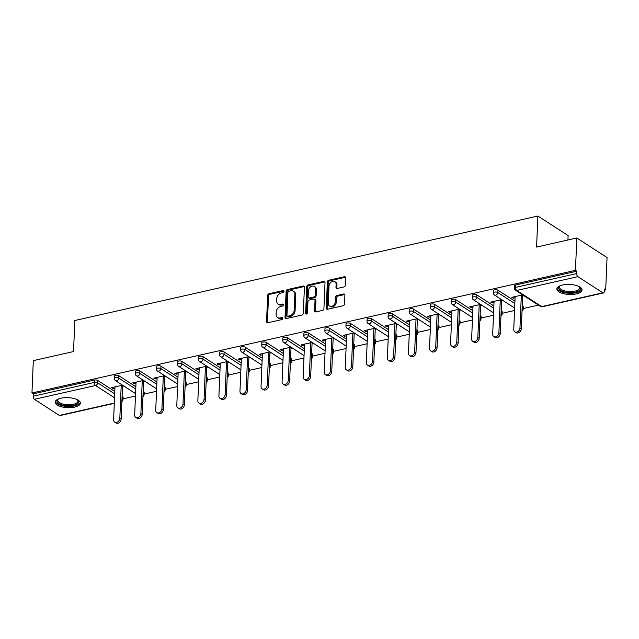 <?xml version="1.0" encoding="UTF-8"?>
<svg xmlns="http://www.w3.org/2000/svg" width="639" height="639" viewBox="0 0 639 639"><rect width="100%" height="100%" fill="white"/><g stroke="black" fill="none" stroke-linecap="round" stroke-linejoin="round"><path stroke-width="0.96" d="M283.996 291.352A1.11 0.839 -57.1 0 0 283.109 290.545L269.035 293.724A1.582 1.206 -57.1 0 0 267.645 295.474L266.551 321.593A1.582 1.206 -57.1 0 0 267.813 322.751L281.895 319.572A1.11 0.839 -57.1 0 0 281.983 317.543L280.162 317.95A5.072 3.85 -57.1 0 1 277.598 317.559A5.072 3.85 -57.1 0 1 276.112 314.26L276.2 312.088A5.072 3.85 -57.1 0 1 280.641 306.488L282.462 306.073A1.11 0.839 -57.1 0 0 282.542 304.044L280.721 304.452A5.072 3.85 -57.1 0 1 278.165 304.068A5.072 3.85 -57.1 0 1 276.679 300.769L276.767 298.589A5.072 3.85 -57.1 0 1 281.2 292.989L283.029 292.582A1.11 0.839 -57.1 0 0 283.996 291.352M562.576 285.002A12.588 5.016 -177.6 0 0 556.881 288.924A12.588 5.016 -177.6 0 0 563.374 293.636A12.588 5.016 -177.6 0 0 576.33 293.9A12.588 5.016 -177.6 0 0 582.033 289.978A12.588 5.016 -177.6 0 0 575.531 285.266A12.588 5.016 -177.6 0 0 562.576 285.002M60.929 398.209A12.588 5.016 -177.6 0 0 55.226 402.123A12.588 5.016 -177.6 0 0 61.727 406.835A12.588 5.016 -177.6 0 0 74.683 407.099A12.588 5.016 -177.6 0 0 80.378 403.177A12.588 5.016 -177.6 0 0 73.884 398.472A12.588 5.016 -177.6 0 0 60.929 398.209M343.934 286.959A1.582 1.206 -57.1 0 0 345.324 285.21L345.627 277.877A1.582 1.206 -57.1 0 0 344.365 276.727L328.726 280.257A1.582 1.206 -57.1 0 0 327.344 282.007L326.249 308.126A1.582 1.206 -57.1 0 0 327.511 309.276L343.143 305.746A1.582 1.206 -57.1 0 0 344.533 303.996L344.9 295.146A1.582 1.206 -57.1 0 0 343.638 293.996L336.945 295.506A1.582 1.206 -57.1 0 0 335.563 297.255L335.379 301.648A4.233 3.219 -57.1 0 1 333.246 305.578A4.233 3.219 -57.1 0 1 329.532 306.001A4.233 3.219 -57.1 0 1 328.286 303.245L329.013 286.048A4.233 3.219 -57.1 0 1 331.138 282.118A4.233 3.219 -57.1 0 1 334.852 281.687A4.233 3.219 -57.1 0 1 336.098 284.451L335.978 287.318A1.582 1.206 -57.1 0 0 337.24 288.469L343.934 286.959M31.95 393.009L33.308 360.636L73.533 351.554L74.835 320.506L537.878 216.022L536.576 247.069L576.809 237.988L575.451 270.361L31.95 393.009L33.276 393.864L33.172 396.236L94.324 382.434L94.428 380.069L33.276 393.864M304.42 287.175A1.582 1.206 -57.1 0 0 303.15 286.024L287.518 289.555A1.582 1.206 -57.1 0 0 286.128 291.304L285.034 317.423A1.582 1.206 -57.1 0 0 286.304 318.573L301.935 315.051A1.582 1.206 -57.1 0 0 303.325 313.302L304.42 287.175M308.126 284.906L323.757 281.376A1.582 1.206 -57.1 0 1 325.019 282.526L323.925 308.645A1.582 1.206 -57.1 0 1 322.543 310.402L315.85 311.912A1.582 1.206 -57.1 0 1 314.588 310.754L315.027 300.162A1.582 1.206 -57.1 0 0 313.765 299.012L309.324 300.01A1.582 1.206 -57.1 0 0 307.942 301.76L307.479 312.791A1.11 0.839 -57.1 0 1 305.626 313.214L306.736 286.655A1.582 1.206 -57.1 0 1 308.126 284.906L309.004 285.473L324.636 281.943L323.757 281.376M567.935 239.992L568.119 235.583L537.878 216.022M114.301 403.329L59.978 415.59A2.42 1.246 -102.7 0 1 59.355 415.446L34.402 399.303A2.42 1.246 -102.7 0 1 33.172 396.236M576.809 237.988L607.05 257.549L605.692 289.93L604.318 290.234M575.451 270.361L576.769 271.224L576.674 273.588A2.42 1.246 77.3 0 0 577.904 276.655L602.857 292.798A2.42 1.246 77.3 0 0 603.48 292.942A2.42 1.246 77.3 0 0 604.27 291.44L604.374 289.068L605.692 289.93M538.453 305.099L523.181 308.549M514.539 310.498L502.126 313.302M493.476 315.251L481.063 318.054M472.421 320.003L460 322.799M451.358 324.756L438.945 327.551M430.303 329.508L417.882 332.304M409.24 334.261L396.827 337.057M388.185 339.013L375.764 341.809M367.121 343.766L354.709 346.562M346.058 348.519L333.646 351.314M325.003 353.271L312.583 356.067M303.94 358.016L291.528 360.819M282.885 362.768L270.465 365.572M261.822 367.521L249.41 370.324M240.767 372.273L228.347 375.077M219.704 377.026L207.292 379.83M198.641 381.779L186.229 384.582M177.586 386.531L165.166 389.335M156.523 391.284L144.11 394.087M135.468 396.036L123.047 398.84M113.055 387.33L113.007 388.488L111.681 387.633L122.536 385.189M113.007 388.488L114.94 388.057M122.52 386.339L123.854 386.044M577.904 276.655L516.751 290.457A2.42 1.246 77.3 0 1 515.521 287.382A2.42 0.966 -177.6 0 0 514.427 288.141L514.523 285.777A2.42 0.966 2.4 0 1 515.617 285.018L515.521 287.382L576.674 273.588M576.769 271.224L515.617 285.018M94.428 380.069A2.42 0.966 2.4 0 1 97.775 380.469L114.796 391.475M122.105 396.204L122.728 396.603A2.42 0.966 2.4 0 1 123.119 397.162L123.023 399.527A2.42 0.966 -177.6 0 0 122.624 398.968L122.728 396.603M497.909 290.17L497.805 292.534A2.42 0.966 2.4 0 0 494.458 292.135A2.42 0.966 -177.6 0 0 493.364 292.894L493.46 290.529A2.42 0.966 2.4 0 1 494.562 289.771A2.42 0.966 2.4 0 1 497.909 290.17L514.93 301.185M522.239 305.913L522.862 306.313A2.42 0.966 2.4 0 1 523.253 306.872L523.157 309.236A2.42 0.966 -177.6 0 0 522.758 308.677L522.862 306.313M476.846 294.922L476.75 297.287A2.42 0.966 2.4 0 0 473.403 296.887A2.42 0.966 -177.6 0 0 472.301 297.646L472.405 295.282A2.42 0.966 2.4 0 1 473.499 294.523A2.42 0.966 2.4 0 1 476.846 294.922L493.867 305.937M501.184 310.666L501.799 311.065A2.42 0.966 2.4 0 1 502.19 311.624L502.094 313.989A2.42 0.966 -177.6 0 0 501.703 313.429L501.799 311.065M455.791 299.675L455.687 302.039A2.42 0.966 2.4 0 0 452.34 301.64A2.42 0.966 -177.6 0 0 451.246 302.399L451.342 300.034A2.42 0.966 2.4 0 1 452.444 299.276A2.42 0.966 2.4 0 1 455.791 299.675L472.812 310.69M480.121 315.418L480.744 315.818A2.42 0.966 2.4 0 1 481.135 316.377L481.031 318.741A2.42 0.966 -177.6 0 0 480.64 318.182L480.744 315.818M434.728 304.428L434.632 306.792A2.42 0.966 2.4 0 0 431.285 306.393A2.42 0.966 -177.6 0 0 430.183 307.151L430.287 304.787A2.42 0.966 2.4 0 1 431.381 304.028A2.42 0.966 2.4 0 1 434.728 304.428L451.749 315.442M459.066 320.171L459.681 320.57A2.42 0.966 2.4 0 1 460.072 321.129L459.976 323.494A2.42 0.966 -177.6 0 0 459.585 322.935L459.681 320.57M413.665 309.18L413.569 311.544A2.42 0.966 2.4 0 0 410.222 311.145A2.42 0.966 -177.6 0 0 409.128 311.904L409.224 309.54A2.42 0.966 2.4 0 1 410.318 308.781A2.42 0.966 2.4 0 1 413.665 309.18L430.694 320.187M438.003 324.924L438.618 325.323A2.42 0.966 2.4 0 1 439.017 325.882L438.913 328.246A2.42 0.966 -177.6 0 0 438.522 327.687L438.618 325.323M392.61 313.933L392.506 316.297A2.42 0.966 2.4 0 0 389.159 315.898A2.42 0.966 -177.6 0 0 388.065 316.656L388.169 314.284A2.42 0.966 2.4 0 1 389.263 313.533A2.42 0.966 2.4 0 1 392.61 313.933L409.631 324.939M416.94 329.676L417.563 330.075A2.42 0.966 2.4 0 1 417.954 330.635L417.858 332.999A2.42 0.966 -177.6 0 0 417.459 332.44L417.563 330.075M371.547 318.685L371.451 321.05A2.42 0.966 2.4 0 0 368.104 320.65A2.42 0.966 -177.6 0 0 367.01 321.409L367.106 319.037A2.42 0.966 2.4 0 1 368.2 318.286A2.42 0.966 2.4 0 1 371.547 318.685L388.568 329.692M395.884 334.429L396.499 334.828A2.42 0.966 2.4 0 1 396.899 335.387L396.795 337.751A2.42 0.966 -177.6 0 0 396.404 337.192L396.499 334.828M350.491 323.438L350.388 325.802A2.42 0.966 2.4 0 0 347.041 325.403A2.42 0.966 -177.6 0 0 345.947 326.162L346.042 323.789A2.42 0.966 2.4 0 1 347.145 323.038A2.42 0.966 2.4 0 1 350.491 323.438L367.513 334.445M374.821 339.173L375.444 339.581A2.42 0.966 2.4 0 1 375.836 340.132L375.74 342.504A2.42 0.966 -177.6 0 0 375.341 341.945L375.444 339.581M329.428 328.19L329.333 330.555A2.42 0.966 2.4 0 0 325.986 330.155A2.42 0.966 -177.6 0 0 324.884 330.914L324.987 328.542A2.42 0.966 2.4 0 1 326.082 327.791A2.42 0.966 2.4 0 1 329.428 328.19L346.45 339.197M353.766 343.926L354.381 344.333A2.42 0.966 2.4 0 1 354.773 344.884L354.677 347.257A2.42 0.966 -177.6 0 0 354.286 346.697L354.381 344.333M308.373 332.943L308.27 335.307A2.42 0.966 2.4 0 0 304.923 334.908A2.42 0.966 -177.6 0 0 303.829 335.667L303.924 333.294A2.42 0.966 2.4 0 1 305.027 332.544A2.42 0.966 2.4 0 1 308.373 332.943L325.395 343.95M332.703 348.678L333.326 349.086A2.42 0.966 2.4 0 1 333.718 349.637L333.614 352.009A2.42 0.966 -177.6 0 0 333.223 351.45L333.326 349.086M287.31 337.696L287.215 340.06A2.42 0.966 2.4 0 0 283.868 339.66A2.42 0.966 -177.6 0 0 282.765 340.411L282.869 338.047A2.42 0.966 2.4 0 1 283.964 337.296A2.42 0.966 2.4 0 1 287.31 337.696L304.332 348.702M311.648 353.431L312.263 353.83A2.42 0.966 2.4 0 1 312.655 354.389L312.559 356.762A2.42 0.966 -177.6 0 0 312.167 356.203L312.263 353.83M266.247 342.448L266.151 344.812A2.42 0.966 2.4 0 0 262.805 344.413A2.42 0.966 -177.6 0 0 261.71 345.164L261.806 342.8A2.42 0.966 2.4 0 1 262.901 342.049A2.42 0.966 2.4 0 1 266.247 342.448L283.277 353.455M290.585 358.183L291.2 358.583A2.42 0.966 2.4 0 1 291.6 359.142L291.496 361.514A2.42 0.966 -177.6 0 0 291.104 360.955L291.2 358.583M245.192 347.201L245.088 349.565A2.42 0.966 2.4 0 0 241.742 349.166A2.42 0.966 -177.6 0 0 240.647 349.916L240.751 347.552A2.42 0.966 2.4 0 1 241.846 346.801A2.42 0.966 2.4 0 1 245.192 347.201L262.214 358.207M269.522 362.936L270.145 363.335A2.42 0.966 2.4 0 1 270.537 363.895L270.441 366.259A2.42 0.966 -177.6 0 0 270.041 365.708L270.145 363.335M224.129 351.953L224.033 354.318A2.42 0.966 2.4 0 0 220.687 353.918A2.42 0.966 -177.6 0 0 219.592 354.669L219.688 352.305A2.42 0.966 2.4 0 1 220.782 351.554A2.42 0.966 2.4 0 1 224.129 351.953L241.151 362.96M248.467 367.689L249.082 368.088A2.42 0.966 2.4 0 1 249.474 368.647L249.378 371.011A2.42 0.966 -177.6 0 0 248.986 370.46L249.082 368.088M203.074 356.706L202.97 359.07A2.42 0.966 2.4 0 0 199.624 358.671A2.42 0.966 -177.6 0 0 198.529 359.422L198.625 357.057A2.42 0.966 2.4 0 1 199.727 356.306A2.42 0.966 2.4 0 1 203.074 356.706L220.096 367.713M227.404 372.441L228.027 372.841A2.42 0.966 2.4 0 1 228.419 373.4L228.323 375.764A2.42 0.966 -177.6 0 0 227.923 375.213L228.027 372.841M182.011 361.458L181.915 363.823A2.42 0.966 2.4 0 0 178.569 363.423A2.42 0.966 -177.6 0 0 177.466 364.174L177.57 361.81A2.42 0.966 2.4 0 1 178.664 361.059A2.42 0.966 2.4 0 1 182.011 361.458L199.033 372.465M206.349 377.194L206.964 377.593A2.42 0.966 2.4 0 1 207.356 378.152L207.26 380.517A2.42 0.966 -177.6 0 0 206.868 379.957L206.964 377.593M160.956 366.211L160.852 368.575A2.42 0.966 2.4 0 0 157.506 368.176A2.42 0.966 -177.6 0 0 156.411 368.927L156.507 366.562A2.42 0.966 2.4 0 1 157.601 365.812A2.42 0.966 2.4 0 1 160.956 366.211L177.977 377.218M185.286 381.946L185.909 382.346A2.42 0.966 2.4 0 1 186.3 382.905L186.197 385.269A2.42 0.966 -177.6 0 0 185.805 384.71L185.909 382.346M139.893 370.963L139.797 373.328A2.42 0.966 2.4 0 0 136.45 372.928A2.42 0.966 -177.6 0 0 135.348 373.679L135.452 371.315A2.42 0.966 2.4 0 1 136.546 370.564A2.42 0.966 2.4 0 1 139.893 370.963L156.914 381.97M164.231 386.699L164.846 387.098A2.42 0.966 2.4 0 1 165.237 387.657L165.142 390.022A2.42 0.966 -177.6 0 0 164.75 389.463L164.846 387.098M118.83 375.716L118.734 378.08A2.42 0.966 2.4 0 0 115.387 377.681A2.42 0.966 -177.6 0 0 114.293 378.432L114.389 376.067A2.42 0.966 2.4 0 1 115.483 375.317A2.42 0.966 2.4 0 1 118.83 375.716L135.859 386.723M143.168 391.451L143.783 391.851A2.42 0.966 2.4 0 1 144.182 392.41L144.079 394.774A2.42 0.966 -177.6 0 0 143.687 394.215L143.783 391.851M143.591 380.437L132.744 382.881L134.062 383.735L136.003 383.304M143.583 381.587L144.917 381.291M164.654 375.684L153.799 378.128L155.125 378.983L157.058 378.552M164.638 376.842L165.98 376.539M185.717 370.932L174.862 373.376L176.18 374.23L178.121 373.799M185.701 372.09L187.035 371.786M206.772 366.179L195.917 368.623L197.243 369.478L199.176 369.046M206.756 367.337L208.098 367.034M227.835 361.426L216.98 363.871L218.298 364.725L220.239 364.294M227.819 362.585L229.153 362.281M248.891 356.674L238.035 359.118L239.361 359.981L241.294 359.541M248.883 357.832L250.216 357.528M269.954 351.921L259.099 354.365L260.424 355.228L262.357 354.789M269.938 353.079L271.271 352.776M291.009 347.169L280.162 349.613L281.479 350.476L283.42 350.036M291.001 348.327L292.335 348.023M312.072 342.416L301.217 344.86L302.543 345.723L304.476 345.284M312.056 343.574L313.398 343.271M333.135 337.664L322.28 340.116L323.598 340.97L325.539 340.531M333.119 338.822L334.453 338.518M346.642 334.612L345.268 367.433A3.714 2.82 -57.1 0 0 346.362 369.845A3.714 2.82 -57.1 0 0 349.613 369.478A3.714 2.82 -57.1 0 0 351.482 366.035L352.8 366.89L354.222 332.935L343.335 335.363L344.661 336.218L346.594 335.779M354.174 334.069L355.516 333.766M375.253 328.158L364.398 330.611L365.716 331.465L367.657 331.026M375.237 329.317L376.571 329.013M396.308 323.406L385.453 325.858L386.779 326.713L388.712 326.273M396.3 324.564L397.634 324.261M409.823 320.355L408.449 353.175A3.714 2.82 -57.1 0 0 409.535 355.596A3.714 2.82 -57.1 0 0 412.794 355.22A3.714 2.82 -57.1 0 0 414.655 351.777L415.981 352.632L417.403 318.677L406.516 321.105L407.842 321.96L409.775 321.521M417.355 319.812L418.689 319.508M438.426 313.901L427.579 316.353L428.897 317.208L430.838 316.768M438.418 315.059L439.752 314.755M459.489 309.148L448.634 311.6L449.96 312.455L451.893 312.016M459.473 310.306L460.815 310.003M473.004 306.097L471.63 338.918A3.714 2.82 -57.1 0 0 472.716 341.338A3.714 2.82 -57.1 0 0 475.967 340.962A3.714 2.82 -57.1 0 0 477.836 337.52L479.162 338.374L480.584 304.42L469.697 306.848L471.015 307.702L472.956 307.263M480.536 305.554L481.87 305.25M501.607 299.643L490.752 302.095L492.078 302.95L494.011 302.511M501.591 300.801L502.933 300.498M522.67 294.891L511.815 297.343L513.133 298.197L515.074 297.758M522.654 296.049L523.988 295.745M134.062 383.735L134.11 382.577M155.125 378.983L155.173 377.825M176.18 374.23L176.228 373.072M197.243 369.478L197.291 368.32M218.298 364.725L218.354 363.567M239.361 359.981L239.409 358.814M260.424 355.228L260.472 354.062M281.479 350.476L281.527 349.309M302.543 345.723L302.59 344.557M323.598 340.97L323.646 339.804M344.661 336.218L344.709 335.052M365.716 331.465L365.772 330.299M386.779 326.713L386.827 325.547M407.842 321.96L407.89 320.794M428.897 317.208L428.945 316.041M449.96 312.455L450.008 311.289M471.015 307.702L471.063 306.536M492.078 302.95L492.126 301.784M513.133 298.197L513.189 297.031M278.165 304.068L279.043 304.635A5.072 3.85 -57.1 0 0 281.607 305.027L280.721 304.452M282.542 304.044L283.412 304.603L281.607 305.027M277.598 317.559L278.484 318.134A5.072 3.85 -57.1 0 0 281.04 318.518L280.162 317.95M281.983 317.543L282.845 318.102L281.04 318.518M283.109 290.545L283.98 291.112L269.914 294.299A1.582 1.206 -57.1 0 0 268.524 296.049L267.429 322.168A1.582 1.206 -57.1 0 0 267.541 322.775M304.308 286.568A1.582 1.206 -57.1 0 0 304.036 286.599L288.397 290.122A1.582 1.206 -57.1 0 0 287.015 291.871L285.921 317.998A1.582 1.206 -57.1 0 0 286.024 318.605M288.892 291.256A1.11 0.839 -57.1 0 0 287.917 292.478L286.959 315.41A1.11 0.839 -57.1 0 0 287.846 316.217L289.763 315.786A5.072 3.85 -57.1 0 0 294.196 310.179L294.859 294.507A5.072 3.85 -57.1 0 0 293.365 291.208A5.072 3.85 -57.1 0 0 290.809 290.825L288.892 291.256M287.286 316.129L288.165 316.704A1.11 0.839 -57.1 0 0 288.724 316.784L287.846 316.217M293.365 291.208L294.252 291.783A5.072 3.85 -57.1 0 1 295.737 295.082L295.082 310.754A5.072 3.85 -57.1 0 1 290.649 316.353L288.724 316.784M314.564 299.132L315.45 299.699A1.582 1.206 -57.1 0 1 315.914 300.737L315.466 311.329A1.582 1.206 -57.1 0 0 315.578 311.936M309.004 285.473A1.582 1.206 -57.1 0 0 307.615 287.223L306.504 313.781A1.11 0.839 -57.1 0 0 306.52 314.013M315.49 289.171A4.233 3.219 -57.1 0 0 314.244 286.416A4.233 3.219 -57.1 0 0 310.53 286.839A4.233 3.219 -57.1 0 0 308.397 290.769L308.15 296.831A1.582 1.206 -57.1 0 0 309.412 297.982L313.853 296.983A1.582 1.206 -57.1 0 0 315.235 295.226L315.49 289.171L316.369 289.739A4.233 3.219 -57.1 0 0 315.131 286.983L314.244 286.416M308.613 297.862L309.492 298.429A1.582 1.206 -57.1 0 0 310.29 298.549L309.412 297.982M316.369 289.739L316.121 295.801A1.582 1.206 -57.1 0 1 314.731 297.55L310.29 298.549M334.852 281.687L335.739 282.262A4.233 3.219 -57.1 0 1 336.977 285.018L336.857 287.885A1.582 1.206 -57.1 0 0 336.969 288.501M329.532 306.001L330.411 306.576A4.233 3.219 -57.1 0 0 334.125 306.145A4.233 3.219 -57.1 0 0 336.258 302.215L335.379 301.648M344.796 294.531A1.582 1.206 -57.1 0 0 344.525 294.563L337.831 296.073A1.582 1.206 -57.1 0 0 336.441 297.822L336.258 302.215M345.515 277.262A1.582 1.206 -57.1 0 0 345.244 277.294L329.612 280.825A1.582 1.206 -57.1 0 0 328.222 282.574L327.128 308.693A1.582 1.206 -57.1 0 0 327.24 309.308M119.82 418.305L121.146 419.16A3.714 2.82 122.9 0 1 119.277 422.611A3.714 2.82 122.9 0 1 116.026 422.978L114.7 422.123A3.714 2.82 -57.1 0 0 117.959 421.756A3.714 2.82 -57.1 0 0 119.82 418.305L121.202 385.485M114.988 386.891L113.614 419.711A3.714 2.82 -57.1 0 0 114.7 422.123M121.146 419.16L122.568 385.205M140.884 413.553L142.201 414.407A3.714 2.82 122.9 0 1 140.34 417.858A3.714 2.82 122.9 0 1 137.081 418.226L135.764 417.371A3.714 2.82 -57.1 0 0 139.014 417.003A3.714 2.82 -57.1 0 0 140.884 413.553L142.257 380.732M136.051 382.138L134.669 414.959A3.714 2.82 -57.1 0 0 135.764 417.371M142.201 414.407L143.631 380.453M161.939 408.8L163.264 409.655A3.714 2.82 122.9 0 1 161.395 413.106A3.714 2.82 122.9 0 1 158.145 413.473L156.819 412.618A3.714 2.82 -57.1 0 0 160.077 412.251A3.714 2.82 -57.1 0 0 161.939 408.8L163.32 375.98M157.106 377.385L155.732 410.206A3.714 2.82 -57.1 0 0 156.819 412.618M163.264 409.655L164.686 375.7M183.002 404.048L184.328 404.902A3.714 2.82 122.9 0 1 182.458 408.353A3.714 2.82 122.9 0 1 179.208 408.72L177.882 407.866A3.714 2.82 -57.1 0 0 181.133 407.498A3.714 2.82 -57.1 0 0 183.002 404.048L184.375 371.227M178.169 372.633L176.795 405.453A3.714 2.82 -57.1 0 0 177.882 407.866M184.328 404.902L185.749 370.947M204.065 399.295L205.383 400.158A3.714 2.82 122.9 0 1 203.514 403.6A3.714 2.82 122.9 0 1 200.263 403.968L198.945 403.113A3.714 2.82 -57.1 0 0 202.196 402.746A3.714 2.82 -57.1 0 0 204.065 399.295L205.438 366.474M199.224 367.88L197.85 400.701A3.714 2.82 -57.1 0 0 198.945 403.113M205.383 400.158L206.804 366.195M225.12 394.543L226.446 395.405A3.714 2.82 122.9 0 1 224.577 398.848A3.714 2.82 122.9 0 1 221.326 399.215L220 398.361A3.714 2.82 -57.1 0 0 223.251 397.993A3.714 2.82 -57.1 0 0 225.12 394.543L226.494 361.73M220.287 363.128L218.913 395.948A3.714 2.82 -57.1 0 0 220 398.361M226.446 395.405L227.867 361.442M77.495 399.79A10.895 4.345 2.4 0 1 77.734 399.99A10.895 4.345 2.4 0 1 78.717 401.611A10.895 4.345 2.4 0 1 68.453 405.829A10.895 4.345 2.4 0 1 56.983 401.324A10.895 4.345 2.4 0 1 58.133 399.175A10.895 4.345 2.4 0 1 58.389 398.992M58.484 398.952A10.088 4.026 -177.6 0 0 57.806 400.31A10.088 4.026 -177.6 0 0 57.822 400.597A10.088 4.026 -177.6 0 0 68.077 404.767A10.088 4.026 -177.6 0 0 77.958 401.156A10.088 4.026 -177.6 0 0 77.95 400.869A10.088 4.026 -177.6 0 0 77.407 399.742M55.393 401.404A12.508 4.984 -177.6 0 0 67.646 406.452A12.508 4.984 -177.6 0 0 80.274 402.45M579.142 286.591A10.895 4.345 2.4 0 1 579.381 286.791A10.895 4.345 2.4 0 1 580.372 288.413A10.895 4.345 2.4 0 1 570.1 292.63A10.895 4.345 2.4 0 1 558.638 288.125A10.895 4.345 2.4 0 1 559.788 285.968A10.895 4.345 2.4 0 1 560.036 285.785M560.131 285.753A10.088 4.026 -177.6 0 0 559.46 287.103A10.088 4.026 -177.6 0 0 559.476 287.398A10.088 4.026 -177.6 0 0 569.724 291.56A10.088 4.026 -177.6 0 0 579.613 287.949A10.088 4.026 -177.6 0 0 579.597 287.662A10.088 4.026 -177.6 0 0 579.054 286.544M557.04 288.205A12.508 4.984 -177.6 0 0 569.293 293.253A12.508 4.984 -177.6 0 0 581.929 289.243M246.183 389.79L247.501 390.653A3.714 2.82 122.9 0 1 245.64 394.095A3.714 2.82 122.9 0 1 242.381 394.463L241.063 393.608A3.714 2.82 -57.1 0 0 244.314 393.241A3.714 2.82 -57.1 0 0 246.183 389.79L247.557 356.977M241.35 358.375L239.968 391.196A3.714 2.82 -57.1 0 0 241.063 393.608M247.501 390.653L248.93 356.698M267.238 385.045L268.564 385.9A3.714 2.82 122.9 0 1 266.695 389.343A3.714 2.82 122.9 0 1 263.444 389.71L262.118 388.855A3.714 2.82 -57.1 0 0 265.377 388.488A3.714 2.82 -57.1 0 0 267.238 385.045L268.62 352.225M262.405 353.623L261.031 386.443A3.714 2.82 -57.1 0 0 262.118 388.855M268.564 385.9L269.985 351.945M288.301 380.293L289.619 381.148A3.714 2.82 122.9 0 1 287.758 384.59A3.714 2.82 122.9 0 1 284.499 384.958L283.181 384.103A3.714 2.82 -57.1 0 0 286.432 383.735A3.714 2.82 -57.1 0 0 288.301 380.293L289.675 347.472M283.468 348.87L282.087 381.691A3.714 2.82 -57.1 0 0 283.181 384.103M289.619 381.148L291.049 347.193M309.356 375.54L310.682 376.395A3.714 2.82 122.9 0 1 308.813 379.838A3.714 2.82 122.9 0 1 305.562 380.213L304.236 379.35A3.714 2.82 -57.1 0 0 307.495 378.983A3.714 2.82 -57.1 0 0 309.356 375.54L310.738 342.72M304.523 344.117L303.15 376.938A3.714 2.82 -57.1 0 0 304.236 379.35M310.682 376.395L312.104 342.44M330.419 370.788L331.745 371.642A3.714 2.82 122.9 0 1 329.876 375.085A3.714 2.82 122.9 0 1 326.625 375.46L325.299 374.598A3.714 2.82 -57.1 0 0 328.55 374.23A3.714 2.82 -57.1 0 0 330.419 370.788L331.793 337.967M325.586 339.365L324.213 372.186A3.714 2.82 -57.1 0 0 325.299 374.598M331.745 371.642L333.167 337.688M352.8 366.89A3.714 2.82 122.9 0 1 350.931 370.332A3.714 2.82 122.9 0 1 347.68 370.708L346.362 369.845M351.482 366.035L352.856 333.215M372.537 361.283L373.863 362.137A3.714 2.82 122.9 0 1 371.994 365.58A3.714 2.82 122.9 0 1 368.743 365.955L367.417 365.093A3.714 2.82 -57.1 0 0 370.668 364.725A3.714 2.82 -57.1 0 0 372.537 361.283L373.911 328.462M367.705 329.86L366.331 362.68A3.714 2.82 -57.1 0 0 367.417 365.093M373.863 362.137L375.285 328.182M393.6 356.53L394.918 357.385A3.714 2.82 122.9 0 1 393.057 360.827A3.714 2.82 122.9 0 1 389.798 361.203L388.48 360.348A3.714 2.82 -57.1 0 0 391.731 359.973A3.714 2.82 -57.1 0 0 393.6 356.53L394.974 323.709M388.768 325.107L387.386 357.928A3.714 2.82 -57.1 0 0 388.48 360.348M394.918 357.385L396.348 323.43M415.981 352.632A3.714 2.82 122.9 0 1 414.112 356.075A3.714 2.82 122.9 0 1 410.861 356.45L409.535 355.596M414.655 351.777L416.037 318.957M435.718 347.025L437.044 347.88A3.714 2.82 122.9 0 1 435.175 351.322A3.714 2.82 122.9 0 1 431.916 351.698L430.598 350.843A3.714 2.82 -57.1 0 0 433.849 350.468A3.714 2.82 -57.1 0 0 435.718 347.025L437.092 314.204M430.886 315.602L429.504 348.423A3.714 2.82 -57.1 0 0 430.598 350.843M437.044 347.88L438.466 313.925M456.773 342.272L458.099 343.127A3.714 2.82 122.9 0 1 456.23 346.57A3.714 2.82 122.9 0 1 452.979 346.945L451.653 346.09A3.714 2.82 -57.1 0 0 454.912 345.715A3.714 2.82 -57.1 0 0 456.773 342.272L458.155 309.452M451.941 310.85L450.567 343.67A3.714 2.82 -57.1 0 0 451.653 346.09M458.099 343.127L459.521 309.172M479.162 338.374A3.714 2.82 122.9 0 1 477.293 341.817A3.714 2.82 122.9 0 1 474.042 342.192L472.716 341.338M477.836 337.52L479.21 304.699M498.899 332.767L500.217 333.622A3.714 2.82 122.9 0 1 498.348 337.065A3.714 2.82 122.9 0 1 495.097 337.44L493.779 336.585A3.714 2.82 -57.1 0 0 497.03 336.21A3.714 2.82 -57.1 0 0 498.899 332.767L500.273 299.947M494.059 301.344L492.685 334.165A3.714 2.82 -57.1 0 0 493.779 336.585M500.217 333.622L501.639 299.667M519.954 328.015L521.28 328.869A3.714 2.82 122.9 0 1 519.411 332.312A3.714 2.82 122.9 0 1 516.16 332.687L514.834 331.833A3.714 2.82 -57.1 0 0 518.085 331.457A3.714 2.82 -57.1 0 0 519.954 328.015L521.328 295.194M515.122 296.592L513.748 329.412A3.714 2.82 -57.1 0 0 514.834 331.833M521.28 328.869L522.702 294.914M59.355 415.446L114.309 403.041M114.533 397.777L95.554 385.509L34.402 399.303M97.775 380.469L97.671 382.833A2.42 1.837 -57.1 0 1 95.554 385.509A2.42 1.246 -102.7 0 1 94.324 382.434A2.42 0.966 2.4 0 1 97.671 382.833L114.7 393.84M514.427 288.141A2.42 2.42 0 0 0 515.529 290.274A2.42 1.837 122.9 0 0 516.751 290.457L541.704 306.6L602.857 292.798M515.529 290.274L540.482 306.416A2.42 1.837 122.9 0 0 541.704 306.6A2.42 1.246 77.3 0 0 542.327 306.744L603.48 292.942M122.009 398.568L122.624 398.968A2.42 1.837 -57.1 0 1 121.921 400.733M135.756 389.087L118.734 378.08A2.42 1.837 -57.1 0 1 116.617 380.756A2.42 1.837 122.9 0 1 115.395 380.564L135.564 393.616M143.072 393.816L143.687 394.215A2.42 1.837 -57.1 0 1 142.976 395.98M135.348 373.679A2.42 2.42 0 0 0 136.458 375.812A2.42 1.837 122.9 0 0 137.673 376.004A2.42 1.837 -57.1 0 0 139.797 373.328L156.819 384.335M164.127 389.063L164.75 389.463A2.42 1.837 -57.1 0 1 164.039 391.228M156.411 368.927A2.42 2.42 0 0 0 157.513 371.059A2.42 1.837 122.9 0 0 158.736 371.251A2.42 1.837 -57.1 0 0 160.852 368.575L177.874 379.582M185.19 384.311L185.805 384.71A2.42 1.837 -57.1 0 1 185.094 386.475M177.466 364.174A2.42 2.42 0 0 0 178.577 366.307A2.42 1.837 122.9 0 0 179.799 366.498A2.42 1.837 -57.1 0 0 181.915 363.823L198.937 374.829M206.245 379.558L206.868 379.957A2.42 1.837 -57.1 0 1 206.157 381.723M198.529 359.422A2.42 2.42 0 0 0 199.632 361.562A2.42 1.837 122.9 0 0 200.854 361.746A2.42 1.837 -57.1 0 0 202.97 359.07L219.992 370.077M227.308 374.805L227.923 375.213A2.42 1.837 -57.1 0 1 227.212 376.97M219.592 354.669A2.42 2.42 0 0 0 220.695 356.81A2.42 1.837 122.9 0 0 221.917 356.993A2.42 1.837 -57.1 0 0 224.033 354.318L241.055 365.324M248.363 370.053L248.986 370.46A2.42 1.837 -57.1 0 1 248.275 372.217M240.647 349.916A2.42 2.42 0 0 0 241.75 352.057A2.42 1.837 122.9 0 0 242.972 352.241A2.42 1.837 -57.1 0 0 245.088 349.565L262.118 360.572M269.426 365.3L270.041 365.708A2.42 1.837 -57.1 0 1 269.338 367.465M261.71 345.164A2.42 2.42 0 0 0 262.813 347.304A2.42 1.837 122.9 0 0 264.035 347.488A2.42 1.837 -57.1 0 0 266.151 344.812L283.173 355.819M290.489 360.556L291.104 360.955A2.42 1.837 -57.1 0 1 290.394 362.712M282.765 340.411A2.42 2.42 0 0 0 283.876 342.552A2.42 1.837 122.9 0 0 285.09 342.736A2.42 1.837 -57.1 0 0 287.215 340.06L304.236 351.067M311.544 355.803L312.167 356.203A2.42 1.837 -57.1 0 1 311.457 357.96M303.829 335.667A2.42 2.42 0 0 0 304.931 337.799A2.42 1.837 122.9 0 0 306.153 337.983A2.42 1.837 -57.1 0 0 308.27 335.307L325.291 346.314M332.607 351.051L333.223 351.45A2.42 1.837 -57.1 0 1 332.512 353.207M324.884 330.914A2.42 2.42 0 0 0 325.994 333.047A2.42 1.837 122.9 0 0 327.216 333.231A2.42 1.837 -57.1 0 0 329.333 330.555L346.354 341.569M353.663 346.298L354.286 346.697A2.42 1.837 -57.1 0 1 353.575 348.463M345.947 326.162A2.42 2.42 0 0 0 347.049 328.294A2.42 1.837 122.9 0 0 348.271 328.478A2.42 1.837 -57.1 0 0 350.388 325.802L367.409 336.817M374.726 341.546L375.341 341.945A2.42 1.837 -57.1 0 1 374.63 343.71M367.01 321.409A2.42 2.42 0 0 0 368.112 323.542A2.42 1.837 122.9 0 0 369.334 323.725A2.42 1.837 -57.1 0 0 371.451 321.05L388.472 332.064M395.781 336.793L396.404 337.192A2.42 1.837 -57.1 0 1 395.693 338.958M388.065 316.656A2.42 2.42 0 0 0 389.167 318.789A2.42 1.837 122.9 0 0 390.389 318.973A2.42 1.837 -57.1 0 0 392.506 316.297L409.535 327.312M416.844 332.04L417.459 332.44A2.42 1.837 -57.1 0 1 416.756 334.205M409.128 311.904A2.42 2.42 0 0 0 410.23 314.037A2.42 1.837 122.9 0 0 411.452 314.22A2.42 1.837 -57.1 0 0 413.569 311.544L430.59 322.559M437.907 327.288L438.522 327.687A2.42 1.837 -57.1 0 1 437.811 329.452M430.183 307.151A2.42 2.42 0 0 0 431.293 309.284A2.42 1.837 122.9 0 0 432.507 309.468A2.42 1.837 -57.1 0 0 434.632 306.792L451.653 317.807M458.962 322.535L459.585 322.935A2.42 1.837 -57.1 0 1 458.874 324.7M451.246 302.399A2.42 2.42 0 0 0 452.348 304.531A2.42 1.837 122.9 0 0 453.57 304.715A2.42 1.837 -57.1 0 0 455.687 302.039L472.708 313.054M480.025 317.783L480.64 318.182A2.42 1.837 -57.1 0 1 479.929 319.947M472.301 297.646A2.42 2.42 0 0 0 473.411 299.779A2.42 1.837 122.9 0 0 474.633 299.963A2.42 1.837 -57.1 0 0 476.75 297.287L493.771 308.302M501.08 313.03L501.703 313.429A2.42 1.837 -57.1 0 1 500.992 315.195M493.364 292.894A2.42 2.42 0 0 0 494.466 295.026A2.42 1.837 122.9 0 0 495.688 295.21A2.42 1.837 -57.1 0 0 497.805 292.534L514.826 303.549M522.143 308.278L522.758 308.677A2.42 1.837 -57.1 0 1 522.047 310.442M267.429 322.168L266.551 321.593M268.524 296.049L267.645 295.474M269.914 294.299L269.035 293.724M285.921 317.998L285.034 317.423M287.015 291.871L286.128 291.304M288.397 290.122L287.518 289.555M304.036 286.599L303.15 286.024M290.649 316.353L289.763 315.786M295.082 310.754L294.196 310.179M295.737 295.082L294.859 294.507M315.466 311.329L314.588 310.754M315.914 300.737L315.027 300.162M306.504 313.781L305.626 313.214M307.615 287.223L306.736 286.655M314.731 297.55L313.853 296.983M316.121 295.801L315.235 295.226M336.857 287.885L335.978 287.318M336.977 285.018L336.098 284.451M336.441 297.822L335.563 297.255M337.831 296.073L336.945 295.506M344.525 294.563L343.638 293.996M327.128 308.693L326.249 308.126M328.222 282.574L327.344 282.007M329.612 280.825L328.726 280.257M345.244 277.294L344.365 276.727M121.889 401.476A2.42 2.42 0 0 0 123.023 399.527M114.293 378.432A2.42 2.42 0 0 0 115.395 380.564M142.944 396.723A2.42 2.42 0 0 0 144.079 394.774M136.458 375.812L156.627 388.863M164.007 391.971A2.42 2.42 0 0 0 165.142 390.022M157.513 371.059L177.69 384.111M185.062 387.226A2.42 2.42 0 0 0 186.197 385.269M178.577 366.307L198.745 379.358M206.125 382.473A2.42 2.42 0 0 0 207.26 380.517M199.632 361.562L219.808 374.606M227.188 377.721A2.42 2.42 0 0 0 228.323 375.764M220.695 356.81L240.863 369.853M248.244 372.968A2.42 2.42 0 0 0 249.378 371.011M241.75 352.057L261.926 365.101M269.307 368.216A2.42 2.42 0 0 0 270.441 366.259M262.813 347.304L282.981 360.348M290.362 363.463A2.42 2.42 0 0 0 291.496 361.514M283.876 342.552L304.044 355.596M311.425 358.711A2.42 2.42 0 0 0 312.559 356.762M304.931 337.799L325.107 350.843M332.48 353.958A2.42 2.42 0 0 0 333.614 352.009M325.994 333.047L346.162 346.09M353.543 349.206A2.42 2.42 0 0 0 354.677 347.257M347.049 328.294L367.225 341.338M374.606 344.453A2.42 2.42 0 0 0 375.74 342.504M368.112 323.542L388.28 336.585M395.661 339.7A2.42 2.42 0 0 0 396.795 337.751M389.167 318.789L409.343 331.833M416.724 334.948A2.42 2.42 0 0 0 417.858 332.999M410.23 314.037L430.398 327.08M437.779 330.195A2.42 2.42 0 0 0 438.913 328.246M431.293 309.284L451.461 322.328M458.842 325.443A2.42 2.42 0 0 0 459.976 323.494M452.348 304.531L472.525 317.575M479.897 320.69A2.42 2.42 0 0 0 481.031 318.741M473.411 299.779L493.58 312.822M500.96 315.938A2.42 2.42 0 0 0 502.094 313.989M494.466 295.026L514.643 308.07M522.023 311.185A2.42 2.42 0 0 0 523.157 309.236M540.482 306.416A2.42 2.42 0 0 0 542.327 306.744"/></g></svg>
